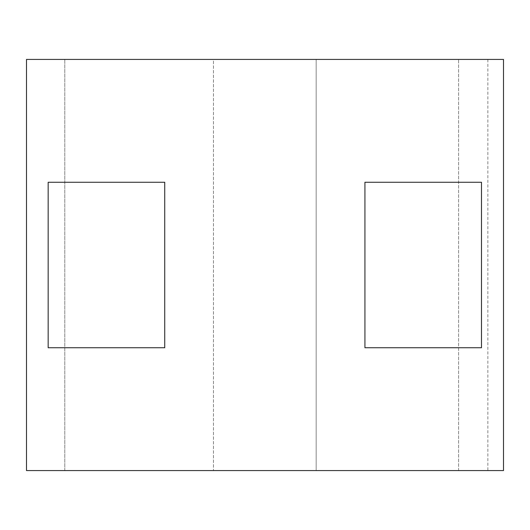 <?xml version="1.0" encoding="UTF-8"?>
<svg xmlns="http://www.w3.org/2000/svg" width="530" height="530" viewBox="0 0 530 530"><rect width="100%" height="100%" fill="white"/><g stroke="black" fill="none" stroke-linecap="round" stroke-linejoin="round"><path stroke-width="0.4" stroke-dasharray="2.65 1.99" d="M316.171 59.426L316.171 470.574L458.602 470.574L64.779 470.574L316.171 470.574L316.171 59.426L458.602 59.426L458.602 470.574L487.872 470.574L458.602 470.574L458.602 59.426L213.484 59.426L213.484 470.574L213.484 59.426L64.779 59.426L316.171 59.426M503.5 470.574L26.5 470.574L26.5 59.426L503.5 59.426M64.779 470.574L64.779 59.426L64.779 470.574L26.5 470.574L64.779 470.574M458.602 59.426L487.872 59.426L458.602 59.426M48.164 347.74L164.731 347.74M48.164 182.26L164.731 182.26M364.932 347.74L481.492 347.74M364.932 182.26L481.492 182.26M487.872 59.426L487.872 470.574"/><path stroke-width="0.79" d="M364.932 182.26L364.932 347.74L481.492 347.74L481.492 182.26L364.932 182.26M264.828 470.574L503.5 470.574L503.5 59.426L26.5 59.426L26.5 470.574L264.828 470.574M48.164 182.26L48.164 347.74L164.731 347.74L164.731 182.26L48.164 182.26"/></g></svg>
